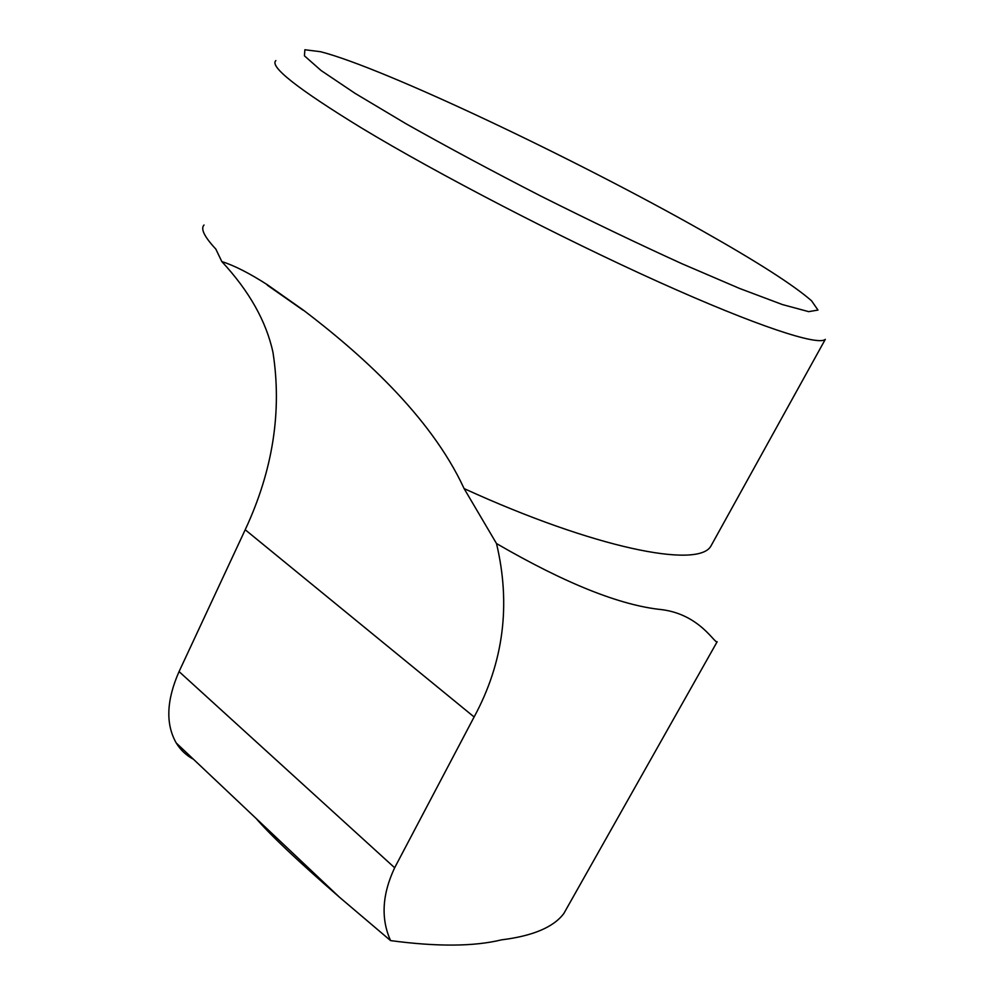 <?xml version="1.0" encoding="UTF-8"?>
<svg xmlns="http://www.w3.org/2000/svg" width="995" height="995" viewBox="0 0 995 995"><rect width="100%" height="100%" fill="white"/><g stroke="black" fill="none" stroke-linecap="round" stroke-linejoin="round"><path stroke-width="1.49" d="M712.768 542.723L710.803 546.267C697.818 568.642 595.296 548.531 464.105 488.595C430.101 414.828 358.324 351.956 303.413 310.166L267.58 284.893C249.521 273.277 234.26 265.503 221.823 261.585C249.21 291.062 266.262 321.335 272.978 352.404C282.132 411.345 272.866 470.461 245.205 529.75L179.063 671.588C166.426 700.269 165.481 724.074 176.239 742.991C180.518 749.994 186.264 755.429 193.478 759.272M563.543 913.883C553.208 927.365 532.536 936.021 501.505 939.852C473.993 946.568 437.016 946.817 390.575 940.598C380.749 918.771 382.105 894.493 394.654 867.764L474.117 716.972C503.569 662.595 511.032 604.786 496.505 543.556C565.297 583.456 620.382 605.482 661.75 609.636C700.07 614.475 714.945 644.238 717.184 641.738L717.059 641.912M256.063 818.412C270.503 835.166 298.313 861.446 339.469 897.216L390.575 940.598M702.06 230.678C757.058 261.685 793.55 285.067 811.547 300.788L817.977 310.067L808.661 311.646L782.468 304.582L739.633 288.475L682.16 263.824C637.658 243.576 590.57 220.989 540.87 196.102C491.667 170.817 446.606 146.638 405.686 123.567L355.19 93.43L321.037 70.483L304.445 55.844L304.868 49.75L320.577 51.715C383.921 67.934 576.304 159.449 702.06 230.678M275.864 60.595C269.16 66.441 297.704 88.891 361.483 127.957C437.576 173.938 560.508 237.73 658.678 281.946C757.071 326.273 818.363 346.16 825.303 339.345L710.803 546.267M221.823 261.585L215.828 249.086C204.361 236.785 200.418 228.75 204.025 225.007M464.105 488.595L496.505 543.556M179.063 671.588L394.654 867.764M245.205 529.75L474.117 716.972M717.171 641.725L563.593 913.92M176.239 742.991L339.469 897.216M267.294 285.167L303.264 310.316"/></g></svg>
